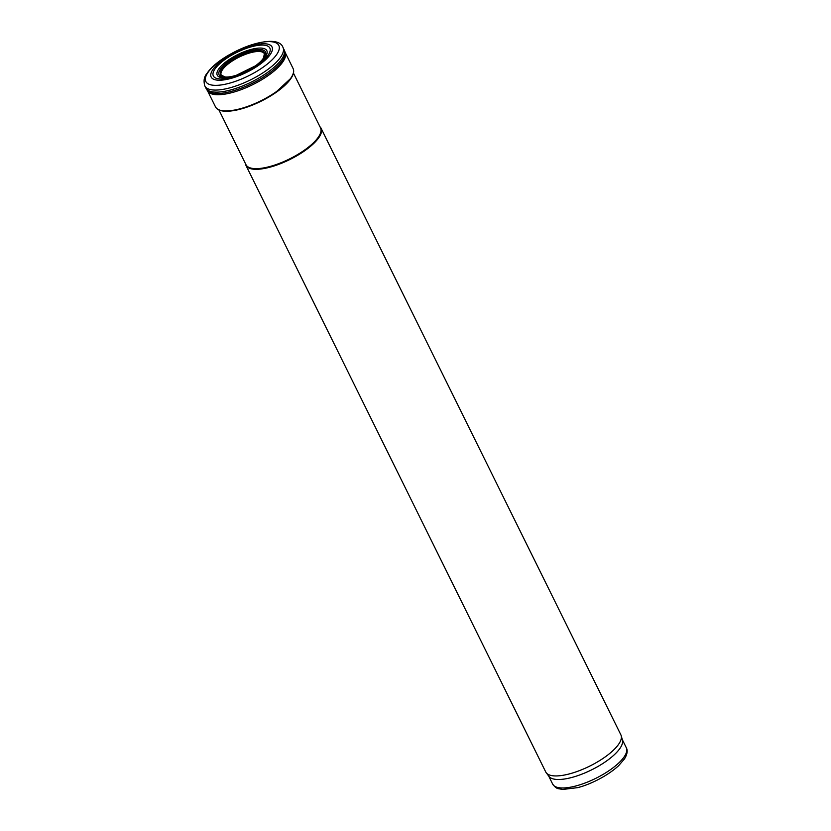 <?xml version="1.0" encoding="UTF-8"?>
<svg xmlns="http://www.w3.org/2000/svg" width="831" height="831" viewBox="0 0 831 831"><rect width="100%" height="100%" fill="white"/><g stroke="black" fill="none" stroke-linecap="round" stroke-linejoin="round"><path stroke-width="1.25" d="M245.446 163.603A41.903 14.22 -26.3 0 0 245.934 165.369L545.749 771.989A41.903 14.22 -26.3 0 0 546.227 772.757A41.903 14.22 -26.3 0 0 569.121 773.973A41.903 14.22 -26.3 0 0 621.204 735.705A41.903 14.22 -26.3 0 0 620.882 734.853L321.067 128.234A41.903 14.22 -26.3 0 0 319.977 126.769M546.227 772.757L548.948 776.383A41.072 13.94 -26.3 0 0 571.385 777.577A41.072 13.94 -26.3 0 0 622.429 740.068L621.204 735.705M218.927 109.952L245.997 164.725A41.571 14.106 -26.3 0 0 269.182 166.699A41.571 14.106 -26.3 0 0 306.951 148.323A41.571 14.106 -26.3 0 0 320.527 127.891L293.457 73.118M245.934 165.369A41.903 14.22 -26.3 0 0 269.306 167.353A41.903 14.22 -26.3 0 0 307.387 148.832A41.903 14.22 -26.3 0 0 321.067 128.234M293.582 71.736A42.983 14.594 153.7 0 1 292.169 76.41A42.983 14.594 153.7 0 1 290.112 79.62A42.983 14.594 153.7 0 1 237.552 109.817A42.983 14.594 153.7 0 1 226.125 111.25A42.983 14.594 153.7 0 1 222.324 110.928A42.983 14.594 153.7 0 1 217.753 109.214M227.029 77.044A24.369 8.268 153.7 0 1 226.312 77.044A24.369 8.268 153.7 0 1 224.245 76.857A24.369 8.268 153.7 0 1 221.264 70.51A24.369 8.268 153.7 0 1 248.5 52.654A24.369 8.268 153.7 0 1 263.936 57.246A24.369 8.268 153.7 0 1 262.825 58.991A24.369 8.268 153.7 0 1 262.388 59.572M214.46 69.773A31.516 10.699 153.7 0 1 250.733 46.972A31.516 10.699 153.7 0 1 268.766 54.181A31.516 10.699 153.7 0 1 232.576 77.013A31.516 10.699 153.7 0 1 214.46 69.773M212.507 70.126A33.946 11.52 153.7 0 1 251.835 45.674A33.946 11.52 153.7 0 1 270.709 53.786A33.946 11.52 153.7 0 1 231.465 78.27A33.946 11.52 153.7 0 1 212.507 70.126M282.976 47.367L285.324 52.841A43.295 14.698 153.7 0 1 270.002 74.26A43.295 14.698 153.7 0 1 230.893 92.885A43.295 14.698 153.7 0 1 207.75 91.171L204.841 85.988C203.335 80.815 204.125 76.545 207.179 73.18C220.495 52.706 276.806 30.425 282.976 47.367A43.586 14.792 153.7 0 1 268.61 68.869A43.586 14.792 153.7 0 1 228.899 88.096A43.586 14.792 153.7 0 1 204.841 85.988M548.678 776.019L552.667 784.1A41.072 13.94 -26.3 0 0 575.571 786.053A41.072 13.94 -26.3 0 0 612.883 767.906A41.072 13.94 -26.3 0 0 626.304 747.713L622.305 739.632M237.635 109.827A42.817 14.532 153.7 0 1 227.663 111.219M289.157 80.825A42.817 14.532 153.7 0 1 274.895 93.207A42.817 14.532 153.7 0 1 246.163 107.407A42.817 14.532 153.7 0 1 237.656 109.817L246.651 107.241M225.139 76.982L221.243 75.122A24.068 8.165 153.7 0 1 221.752 70.905A24.068 8.165 153.7 0 1 244.075 54.898A24.068 8.165 153.7 0 1 264.383 53.797L263.489 58.025M224.245 76.857C227.081 77.376 231.163 76.836 236.492 75.247A24.525 8.32 153.7 0 1 221.088 70.458A24.525 8.32 153.7 0 1 255.501 50.899A24.525 8.32 153.7 0 1 255.221 65.981M219.748 70.24A25.886 8.788 153.7 0 1 256.249 49.694A25.886 8.788 153.7 0 1 255.418 65.857L236.264 75.32A25.886 8.788 153.7 0 1 235.692 75.496A25.886 8.788 153.7 0 1 219.748 70.24M218.054 70.043A27.652 9.38 153.7 0 1 249.497 49.891A27.652 9.38 153.7 0 1 266.065 55.739A27.652 9.38 153.7 0 1 234.695 75.922A27.652 9.38 153.7 0 1 218.054 70.043M207.906 72.546A40.698 13.815 153.7 0 1 255.823 43.586A40.698 13.815 153.7 0 1 276.806 54.327A40.698 13.815 153.7 0 1 228.972 83.339A40.698 13.815 153.7 0 1 207.906 72.546M283.984 49.434A43.576 14.792 153.7 0 1 269.535 70.999A43.576 14.792 153.7 0 1 229.709 90.215A43.576 14.792 153.7 0 1 205.87 88.044M284.836 51.449A43.482 14.761 153.7 0 1 230.312 91.639A43.482 14.761 153.7 0 1 206.95 89.956M285.095 52.291L293.083 68.495A43.285 14.688 153.7 0 1 277.918 90.548A43.285 14.688 153.7 0 1 237.24 109.495A43.285 14.688 153.7 0 1 215.478 106.846L207.459 90.662M626.304 747.713C627.872 750.559 627.27 754.288 624.486 758.89L618.607 765.715C606.537 776.819 588.441 785.077 577.555 787.653L562.66 789.45L558.733 788.754C556.853 788.609 554.838 787.061 552.667 784.1M223.975 111.146L237.645 109.817M291.338 77.854L274.469 93.498M263.936 57.246C262.606 59.842 259.636 62.803 255.034 66.116M293.083 68.495C294.444 71.476 293.447 75.185 290.112 79.62M226.125 111.25C220.568 111.198 217.026 109.734 215.478 106.846"/></g></svg>
